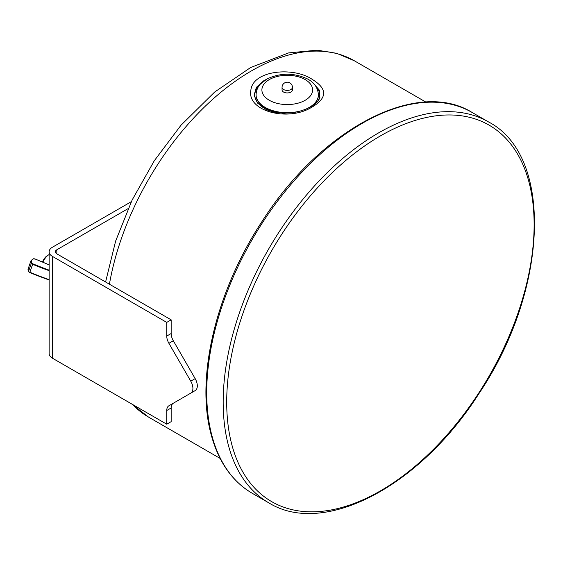 <?xml version="1.0" encoding="UTF-8"?>
<svg xmlns="http://www.w3.org/2000/svg" width="563" height="563" viewBox="0 0 563 563"><rect width="100%" height="100%" fill="white"/><g stroke="black" fill="none" stroke-linecap="round" stroke-linejoin="round"><path stroke-width="0.84" d="M173.313 403.228L168.9 405.775L173.313 403.228A10.387 5.996 -120 0 0 171.159 407.985L171.159 421.659L166.747 424.199L166.747 410.526A10.387 5.996 60 0 1 168.9 405.775L190.751 393.157A10.387 5.996 -120 0 0 190.751 381.158L168.9 343.303A10.387 5.996 60 0 1 166.747 336.062L166.747 322.395L52.422 256.383A11.225 6.482 180 0 1 49.136 251.809A11.225 6.482 180 0 1 52.422 247.227L131.348 201.66M128.146 208.599L56.835 249.768A4.99 2.878 0 0 0 55.371 251.809A4.99 2.878 0 0 0 56.835 253.843L171.159 319.847L171.159 333.521A10.387 5.996 -120 0 0 173.313 340.763L195.164 378.61A10.387 5.996 60 0 1 195.164 390.609L190.751 393.157M166.747 322.395L171.159 319.847M49.136 251.809L49.136 353.613A11.225 6.482 0 0 0 52.422 358.195L166.747 424.199M42.908 262.231A10.387 5.996 -60 0 1 49.136 254.553L47.721 255.37A8.311 4.8 120 0 0 42.499 262.062M292.007 112.804A31.169 17.995 180 0 1 271.514 110.559A31.169 17.995 180 0 1 256.074 95.02A31.169 17.995 180 0 1 256.074 94.851M318.419 94.851A31.169 17.995 180 0 1 318.419 95.02A31.169 17.995 180 0 1 311.205 106.534M310.811 107.8C327.314 98.49 327.891 89.088 312.549 79.58C293.626 66.378 252.667 70.262 250.859 90.291C246.847 111.108 287.285 121.664 310.818 107.793M313.028 82.958L319.404 90.171L319.911 98.018L317.701 101.586L314.182 104.648C309.537 107.948 303.45 110.447 295.927 112.136L283.625 113.325L269.255 110.798L265.912 109.37L257.446 103.022L254.089 95.224L256.348 87.349L263.737 80.769L265.623 79.763M284.625 92.522A5.194 2.998 180 0 1 282.049 89.932L282.049 87.385A5.194 2.998 180 0 0 283.576 89.503A5.194 2.998 180 0 0 284.625 89.974A5.194 2.998 180 0 0 289.832 89.989A5.194 2.998 180 0 0 292.443 87.385L292.443 89.932A5.194 2.998 180 0 1 289.832 92.529A5.194 2.998 180 0 1 284.625 92.522M56.835 249.768L56.835 253.843M231.942 445.059A217.374 125.5 -60 0 1 420.195 118.99A217.374 125.5 -60 0 1 489.099 376.154A217.374 125.5 -60 0 1 231.942 445.059M228.472 445.551A219.873 126.942 -60 0 1 300.909 201.793A219.873 126.942 -60 0 1 488.585 121.967C554.105 155.979 548.207 291.05 478.775 393.847C420.111 486.256 323.831 537.13 268.713 502.794A219.873 126.942 -60 0 1 228.472 445.551M268.713 502.794L252.259 493.294A219.873 126.942 -60 0 1 212.019 436.043A219.873 126.942 -60 0 1 284.456 192.286A219.873 126.942 -60 0 1 472.125 112.466L488.585 121.967M29.811 272.548A1.661 0.422 19.2 0 1 28.783 271.873A0.415 0.387 -27.8 0 1 28.53 271.394A33.252 8.515 -160.8 0 1 28.15 268.875L30.923 260.901A33.252 8.515 19.2 0 0 31.303 263.421A0.415 0.387 -27.8 0 1 31.824 263.146A32.837 8.41 -160.8 0 1 33.625 258.804A1.661 0.422 -160.8 0 1 35.589 259.184L49.136 264.856L35.589 259.184M49.136 279.98L29.867 272.26A2.076 0.535 -160.8 0 1 28.53 271.394L31.303 263.421A2.076 0.535 19.2 0 0 32.64 264.293L32.893 263.843A1.661 0.422 -160.8 0 1 31.824 263.146M49.136 279.649A103.909 26.602 -160.8 0 1 29.867 272.26L32.64 264.293A103.909 26.602 19.2 0 0 49.136 270.69M28.15 268.875L28.551 271.69L29.825 272.576A103.493 26.496 19.2 0 0 49.136 279.966M35.631 259.205L33.344 258.797A0.415 0.387 69.4 0 1 33.625 258.804M49.136 270.149A103.493 26.496 -160.8 0 1 32.893 263.843M166.747 410.526L171.159 407.985M168.9 343.303L173.313 340.763M190.751 381.158L195.164 378.61M166.747 336.062L171.159 333.521M52.422 256.383L52.422 358.195M109.419 284.202A205.741 118.786 -60 0 1 210.815 101.016A205.741 118.786 -60 0 1 354.261 60.734L336.583 53.288L317.145 50.184L288.622 52.908L250.612 67.539L214.672 92.029L180.976 125.253L154.262 160.786L132.129 200.02L115.633 241.063L105.591 281.993M220.133 458.43L148.526 417.084A205.741 118.786 -60 0 1 132.643 404.508M277.102 112.797A32.422 18.72 180 0 1 264.321 108.258A32.422 18.72 180 0 1 258.966 85.872M315.526 85.872A32.422 18.72 180 0 1 317.363 101.952M301.142 110.791A31.169 17.995 180 0 1 271.514 110.214A31.169 17.995 180 0 1 256.074 94.683L256.074 95.02M256.074 94.683C256.482 87.983 259.719 84.851 260.324 84.147L267.017 78.947C280.374 72.718 293.773 72.669 307.215 78.806C314.077 82.261 317.814 87.554 318.419 94.683A31.169 17.995 180 0 1 306.279 108.933M274.448 102.565A25.356 14.638 180 0 1 274.688 77.215A25.356 14.638 180 0 1 312.599 90.01A25.356 14.638 180 0 1 274.448 102.565M252.259 493.294C232.301 481.506 218.655 462.139 211.308 435.178C195.178 377.872 216.15 290.578 262.457 220.823C321.149 128.751 417.127 78.222 472.125 112.466M33.344 258.797L30.923 260.901M148.526 417.084L131.693 403.96M425.867 102.079L354.261 60.734M265.912 109.363L269.015 110.707M292.443 87.385A5.194 5.194 0 0 0 287.25 82.191A5.194 5.194 0 0 0 282.049 87.385"/></g></svg>
